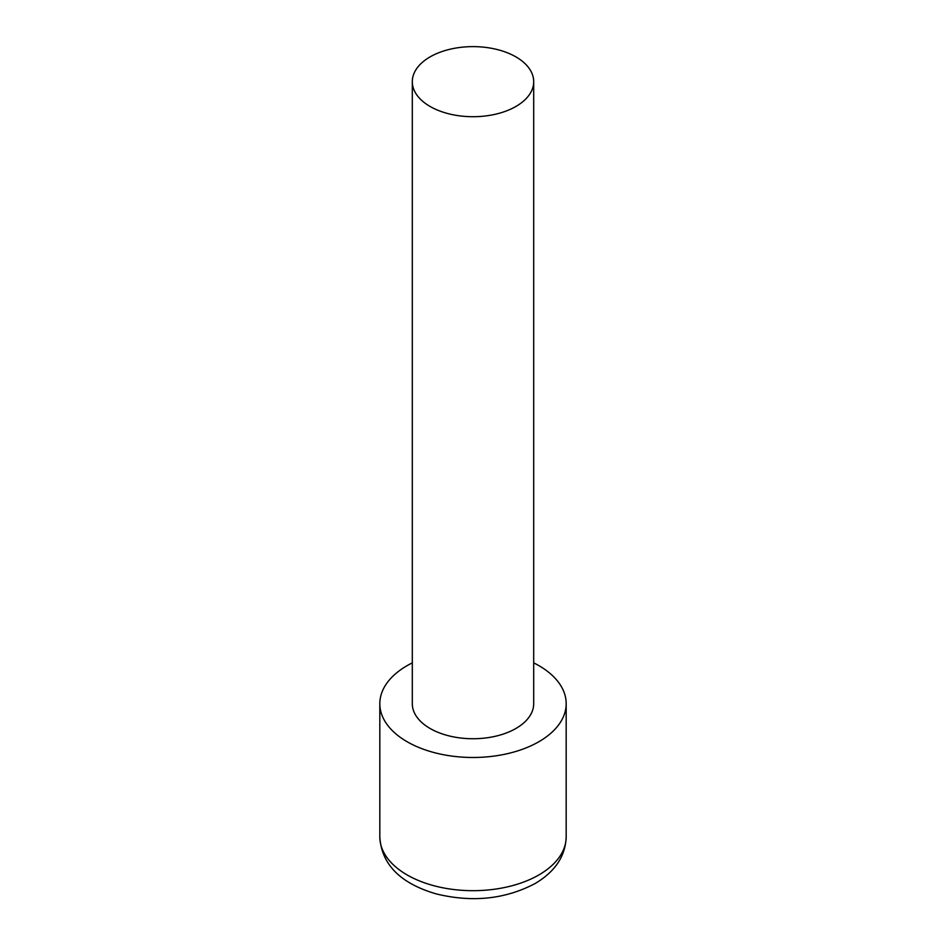 <?xml version="1.0" encoding="UTF-8"?>
<svg xmlns="http://www.w3.org/2000/svg" width="946" height="946" viewBox="0 0 946 946"><rect width="100%" height="100%" fill="white"/><g stroke="black" fill="none" stroke-linecap="round" stroke-linejoin="round"><path stroke-width="1.42" d="M412.302 662.874A93.181 53.792 0 0 0 407.111 665.653A93.181 53.792 0 0 0 379.819 703.694A93.181 53.792 0 0 0 437.348 753.394A93.181 53.792 0 0 0 538.889 741.723A93.181 53.792 0 0 0 566.181 703.694A93.181 53.792 0 0 0 533.698 662.874M533.698 81.675L533.698 703.694A60.698 35.049 180 0 1 496.224 736.071A60.698 35.049 180 0 1 430.075 728.467A60.698 35.049 180 0 1 412.302 703.694L412.302 81.675A60.698 35.049 0 0 0 430.075 106.449A60.698 35.049 0 0 0 496.224 114.052A60.698 35.049 0 0 0 533.698 81.675A60.698 35.049 0 0 0 515.925 56.89A60.698 35.049 0 0 0 449.776 49.298A60.698 35.049 0 0 0 412.302 81.675M538.889 874.932A93.181 53.792 0 0 0 566.181 836.891C565.46 856.201 555.054 871.774 534.963 883.611C505.176 899.244 472.279 902.685 436.26 893.911C406.709 885.302 381.735 868.83 379.819 836.891A93.181 53.792 0 0 0 437.348 886.591A93.181 53.792 0 0 0 538.889 874.932M379.819 703.694L379.819 836.891M566.181 703.694L566.181 836.891"/></g></svg>
